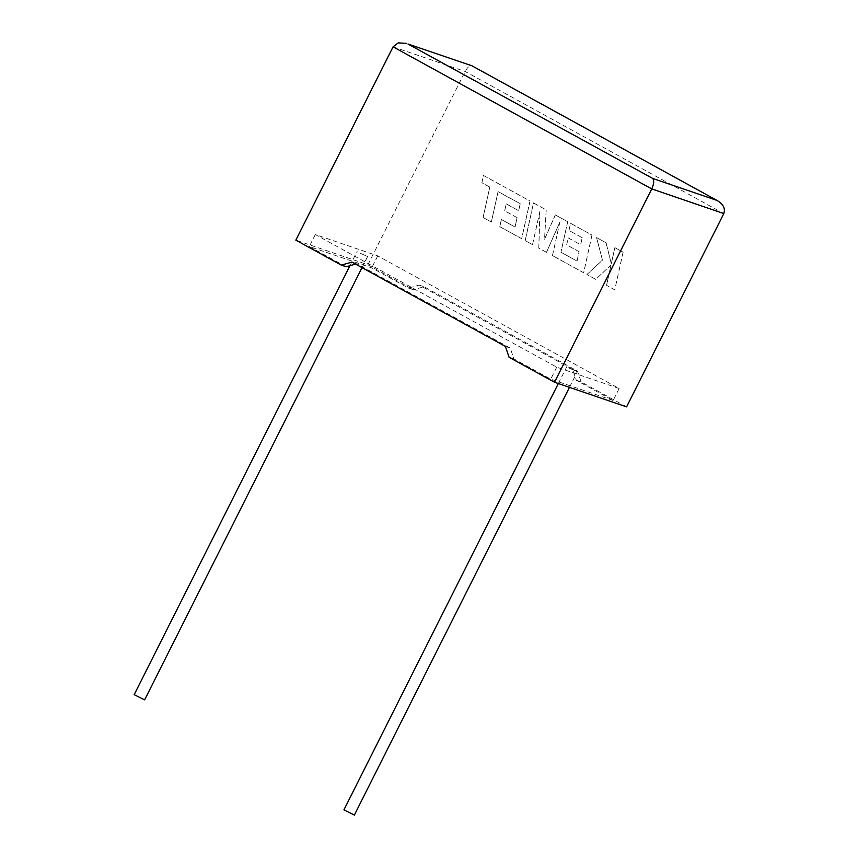 <?xml version="1.0" encoding="UTF-8"?>
<svg xmlns="http://www.w3.org/2000/svg" width="858" height="858" viewBox="0 0 858 858"><rect width="100%" height="100%" fill="white"/><g stroke="black" fill="none" stroke-linecap="round" stroke-linejoin="round"><path stroke-width="0.64" stroke-dasharray="4.29 3.22" d="M144.605 699.892L134.191 694.648M359.834 253.046L367.578 256.542L359.834 253.046M343.919 809.866L354.333 815.1M569.562 368.264L577.316 371.75L569.562 368.264M346.117 266.752L309.298 246.525L371.707 267.868L408.526 288.095L413.352 289.747L367.91 264.79L295.849 240.143M367.91 264.79L465.143 71.471C467.76 66.806 470.12 64.983 472.232 65.98M626.587 406.874L581.145 381.917L577.445 371.031L424.024 286.754L413.352 289.747M619.154 388.513L556.756 367.17L315.326 234.545L377.734 255.888L619.154 388.513L613.127 400.493L576.308 380.266L572.618 369.38L419.197 285.103L408.526 288.095M377.734 255.888L371.707 267.868M556.756 367.17L550.729 379.15L513.91 358.923L510.22 348.037L356.799 263.76L355.587 264.092M315.326 234.545L309.298 246.525M509.073 357.271L513.91 358.923M613.127 400.493L550.729 379.15M576.308 380.266L581.145 381.917M505.383 346.385L510.22 348.037M351.962 262.108L356.799 263.76M572.618 369.38L577.445 371.031M419.197 285.103L424.024 286.754M623.09 252.155L614.768 289.832L606.531 285.306L611.057 264.854L595.709 279.365L586.893 274.517L602.455 260.124L596.535 237.569L606.07 242.803L611.282 263.685L614.843 247.63L623.133 252.166L614.768 289.832M614.811 289.854L606.531 285.306M606.563 285.328L611.057 264.854M611.1 264.875L595.742 279.376L586.893 274.517M586.926 274.539L602.488 260.146L596.535 237.569M596.578 237.58L606.07 242.803M606.113 242.814L611.282 263.685M611.325 263.696L614.886 247.64L623.133 252.166M533.483 202.928L546.181 209.91L544.551 239.2L555.34 214.94L567.674 221.718L560.939 252.231L576.994 261.046L579.086 251.694L566.655 244.862L568.2 237.902L580.63 244.734L582.164 237.72L568.961 230.47L570.57 223.305L591.966 235.06L583.655 272.747L552.445 255.598L559.856 222.061L546.482 252.327L538.76 248.08L539.972 210.95L532.518 244.659L525.16 240.615L533.483 202.928L546.181 209.91M546.224 209.92L544.551 239.2M544.594 239.21L555.34 214.94M555.373 214.95L567.674 221.718M567.717 221.729L560.939 252.231M560.971 252.241L576.994 261.046M577.037 261.068L579.086 251.694M579.129 251.705L566.655 244.862M566.688 244.873L568.2 237.902M568.243 237.913L580.673 244.744L582.164 237.72M582.207 237.73L568.961 230.47M569.004 230.48L570.57 223.305M570.602 223.316L591.966 235.06M592.009 235.071L583.655 272.747M583.697 272.758L552.445 255.598M552.488 255.609L559.856 222.061M559.899 222.072L546.482 252.327M546.525 252.338L538.76 248.08M538.803 248.101L539.972 210.95M540.014 210.961L532.518 244.659M532.561 244.669L525.16 240.615M525.193 240.626L533.515 202.938M520.184 203.668L498.058 191.624L491.344 222.029L483.086 217.503L489.8 187.098L481.864 182.733L483.472 175.461L529.987 201.008L521.675 238.696L499.785 226.673L501.383 219.509L515.025 227.005L517.106 217.642L504.676 210.821L506.22 203.861L518.65 210.693L520.227 203.678L498.058 191.624M498.09 191.645L491.344 222.029M491.377 222.05L483.129 217.514L489.8 187.098M489.843 187.108L481.864 182.733M481.906 182.754L483.472 175.461M483.515 175.472L529.987 201.008M530.029 201.029L521.675 238.696M521.707 238.706L499.785 226.673M499.817 226.684L501.383 219.509M501.426 219.53L515.025 227.005M515.057 227.016L517.106 217.642M517.149 217.664L504.676 210.821M504.708 210.832L506.22 203.861M506.263 203.872L518.65 210.693M518.693 210.703L520.227 203.678M393.082 46.825L465.143 71.471L723.809 213.567M349.935 265.68L357.175 251.308M558.344 383.537L566.902 366.516M569.465 387.344L577.316 371.75M362.012 267.621L367.578 256.542"/><path stroke-width="1.29" d="M349.935 265.68L134.191 694.648L144.605 699.892L362.012 267.621M569.465 387.344L354.333 815.1L343.919 809.866L558.344 383.537M408 44.015L471.975 65.809L408 44.015L652.691 178.432C654.289 180.448 653.978 183.944 651.748 188.921L554.515 382.228L509.073 357.271L505.383 346.385L351.962 262.108L341.291 265.101L346.117 266.752L355.587 264.092M341.291 265.101L295.849 240.143L393.082 46.825L398.209 42.9L406.284 43.318M471.975 65.809L716.923 200.397C723.24 204.032 725.536 208.419 723.809 213.567L626.587 406.874L554.515 382.228M723.809 213.567L651.748 188.921L393.082 46.825M652.691 178.432L716.923 200.397L472.232 65.98"/></g></svg>
